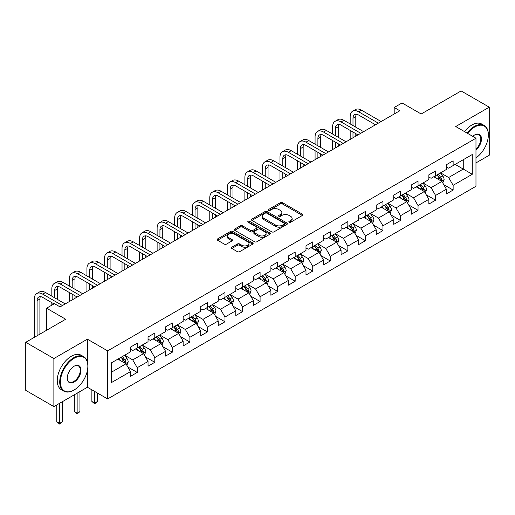 <?xml version="1.0" encoding="UTF-8"?>
<svg xmlns="http://www.w3.org/2000/svg" width="515" height="515" viewBox="0 0 515 515"><rect width="100%" height="100%" fill="white"/><g stroke="black" fill="none" stroke-linecap="round" stroke-linejoin="round"><path stroke-width="0.77" d="M289.147 222.222A1.094 0.631 0 0 0 290.692 222.222L302.421 215.45A1.564 0.901 0 0 0 302.878 214.813A1.564 0.901 0 0 0 302.421 214.176L282.548 202.698A1.564 0.901 0 0 0 280.34 202.698L268.605 209.47A1.094 0.631 0 0 0 268.283 209.92A1.094 0.631 0 0 0 268.605 210.365A1.094 0.631 0 0 0 270.15 210.365L271.669 209.489A4.995 2.884 0 0 1 278.737 209.489L280.392 210.442A4.995 2.884 0 0 1 281.86 212.483A4.995 2.884 0 0 1 280.392 214.523L278.873 215.399A1.094 0.631 0 0 0 278.557 215.849A1.094 0.631 0 0 0 278.873 216.294A1.094 0.631 0 0 0 280.418 216.294L281.937 215.418A4.995 2.884 0 0 1 289.005 215.418L290.66 216.371A4.995 2.884 0 0 1 292.127 218.411A4.995 2.884 0 0 1 290.66 220.452L289.147 221.328A1.094 0.631 0 0 0 288.825 221.778A1.094 0.631 0 0 0 289.147 222.222L289.147 221.328M231.859 247.2A1.564 0.901 0 0 0 231.402 247.837A1.564 0.901 0 0 0 231.859 248.475L237.434 251.693A1.564 0.901 0 0 0 239.642 251.693L252.678 244.168A1.564 0.901 0 0 0 253.135 243.531A1.564 0.901 0 0 0 252.678 242.893L232.799 231.422A1.564 0.901 0 0 0 230.591 231.422L217.562 238.941A1.564 0.901 0 0 0 217.105 239.578A1.564 0.901 0 0 0 217.562 240.215L224.295 244.11A1.564 0.901 0 0 0 226.503 244.11L232.078 240.885A1.564 0.901 0 0 0 232.542 240.248A1.564 0.901 0 0 0 232.078 239.61L228.744 237.685A4.178 2.414 0 0 1 227.521 235.979A4.178 2.414 0 0 1 230.096 233.752A4.178 2.414 0 0 1 234.647 234.274L247.734 241.825A4.178 2.414 0 0 1 248.957 243.531A4.178 2.414 0 0 1 246.376 245.764A4.178 2.414 0 0 1 241.825 245.237L239.642 243.981A1.564 0.901 0 0 0 237.434 243.981L231.859 247.2L231.859 248.475M475.976 162.907L489.25 155.24L489.25 107.178L461.125 90.936L421.186 113.995L402.06 102.955L394.187 107.5L399.814 110.751L60.062 306.901L54.436 303.65L46.562 308.202L46.562 330.282M87.402 362L87.402 339.179L53.875 358.537L25.75 342.301L65.688 319.242L46.562 308.202M87.402 339.179L107.648 350.876L475.976 138.22L475.976 186.288L107.648 398.938L107.648 350.876M489.25 107.178L455.724 126.529L475.976 138.22M271.778 231.866A1.564 0.901 0 0 0 273.986 231.866L287.016 224.34A1.564 0.901 0 0 0 287.473 223.703A1.564 0.901 0 0 0 287.016 223.066L267.143 211.594A1.564 0.901 0 0 0 264.935 211.594L251.906 219.113A1.564 0.901 0 0 0 251.442 219.751A1.564 0.901 0 0 0 251.906 220.388L271.778 231.866M248.533 222.461A1.094 0.631 0 0 1 249.64 222.615L249.64 221.315L269.847 232.98A1.564 0.901 0 0 1 270.304 233.617A1.564 0.901 0 0 1 269.847 234.254L256.818 241.78A1.564 0.901 0 0 1 254.61 241.78L234.731 230.302L240.305 227.109L240.305 225.808L234.731 229.027A1.564 0.901 0 0 0 234.274 229.664A1.564 0.901 0 0 0 234.731 230.302L234.731 229.027M240.305 227.109A1.564 0.901 0 0 1 242.514 227.109L242.514 225.808A1.564 0.901 0 0 0 240.305 225.808M242.514 225.808L250.58 230.463A1.564 0.901 0 0 0 252.788 230.463L256.483 228.325A1.564 0.901 0 0 0 256.94 227.688A1.564 0.901 0 0 0 256.483 227.051L248.095 222.21A1.094 0.631 0 0 1 247.773 221.759A1.094 0.631 0 0 1 248.449 221.18A1.094 0.631 0 0 1 249.64 221.315M53.875 358.537L53.875 406.599L25.75 390.364L25.75 342.301M127.842 367.015L137.235 372.435L137.235 367.697L148.037 361.459L148.037 366.204L154.79 362.303L154.79 357.565L165.585 351.327L165.585 356.071L172.338 352.17L172.338 347.432L183.14 341.194L183.14 345.938L189.887 342.037L189.887 337.299L200.689 331.061L200.689 335.806L207.436 331.905L207.436 327.167L218.238 320.929L218.238 325.673L224.991 321.778L224.991 317.034L235.786 310.796L235.786 315.541L242.539 311.646L242.539 306.901L253.335 300.663L253.335 305.408L260.088 301.513L260.088 296.769L270.89 290.531L270.89 295.275L277.637 291.381L277.637 286.636L288.439 280.398L288.439 285.143L295.185 281.248L295.185 276.504L305.987 270.272L305.987 275.01L312.74 271.115L312.74 266.371L323.536 260.139L323.536 264.877L330.289 260.983L330.289 256.238L341.085 250.007L341.085 254.745L347.837 250.85L347.837 246.106L358.64 239.874L358.64 244.612L365.386 240.717L365.386 235.973L376.188 229.742L376.188 234.48L382.935 230.585L382.935 225.84L393.737 219.609L393.737 224.347L400.49 220.452L400.49 215.708L411.285 209.476L411.285 214.214L418.038 210.32L418.038 205.575L428.841 199.344L428.841 204.082L435.587 200.187L435.587 195.443L446.389 189.211L446.389 193.949L453.136 190.054L453.136 185.31L472.261 174.27L472.261 154.526L463.262 159.721L463.262 169.075L472.261 174.27M137.235 372.435L130.488 376.336L130.488 371.592L111.362 382.632L111.362 362.888L130.488 351.848L130.488 347.104L137.235 343.209L137.235 347.953L148.037 341.715L148.037 336.971L154.79 333.076L154.79 337.821L165.585 331.583L165.585 326.838L172.338 322.944L172.338 327.688L183.14 321.45L183.14 316.706L189.887 312.811L189.887 317.555L200.689 311.318L200.689 306.58L207.436 302.678L207.436 307.423L218.238 301.185L218.238 296.447L224.991 292.546L224.991 297.29L235.786 291.052L235.786 286.314L242.539 282.413L242.539 287.158L253.335 280.92L253.335 276.182L260.088 272.281L260.088 277.025L270.89 270.787L270.89 266.049L277.637 262.148L277.637 266.892L288.439 260.654L288.439 255.916L295.185 252.015L295.185 256.76L305.987 250.522L305.987 245.784L312.74 241.883L312.74 246.627L323.536 240.389L323.536 235.651L330.289 231.75L330.289 236.494L341.085 230.257L341.085 225.519L347.837 221.617L347.837 226.362L358.64 220.124L358.64 215.386L365.386 211.485L365.386 216.229L376.188 209.991L376.188 205.253L382.935 201.352L382.935 206.097L393.737 199.859L393.737 195.121L400.49 191.226L400.49 195.964L411.285 189.726L411.285 184.988L418.038 181.093L418.038 185.831L428.841 179.6L428.841 174.855L435.587 170.961L435.587 175.699L446.389 169.467L446.389 164.723L453.136 160.828L453.136 165.566L472.261 154.526M135.439 348.99L143.537 353.663L132.735 359.901L124.636 355.228M130.488 349.247L132.735 350.548L137.235 347.953M132.735 359.901L137.235 367.697M143.537 353.663L148.037 361.459M152.987 338.857L161.086 343.531L150.29 349.769L142.185 345.095M148.037 339.115L150.29 340.415L154.79 337.821M150.29 349.769L154.79 357.565M161.086 343.531L165.585 351.327M170.536 328.725L178.641 333.405L167.839 339.636L159.74 334.962M165.585 328.982L167.839 330.282L172.338 327.688M167.839 339.636L172.338 347.432M178.641 333.405L183.14 341.194M188.084 318.592L196.189 323.272L185.387 329.503L177.289 324.83M183.14 318.849L185.387 320.15L189.887 317.555M185.387 329.503L189.887 337.299M196.189 323.272L200.689 331.061M205.64 308.459L213.738 313.139L202.936 319.371L194.837 314.697M200.689 308.717L202.936 310.017L207.436 307.423M202.936 319.371L207.436 327.167M213.738 313.139L218.238 320.929M223.188 298.327L231.286 303.007L220.484 309.238L212.386 304.565M218.238 298.591L220.484 299.885L224.991 297.29M220.484 309.238L224.991 317.034M231.286 303.007L235.786 310.796M240.737 288.194L248.835 292.874L238.039 299.106L229.935 294.432M235.786 288.458L238.039 289.752L242.539 287.158M238.039 299.106L242.539 306.901M248.835 292.874L253.335 300.663M258.285 278.061L266.39 282.741L255.588 288.973L247.49 284.299M253.335 278.325L255.588 279.619L260.088 277.025M255.588 288.973L260.088 296.769M266.39 282.741L270.89 290.531M275.84 267.929L283.939 272.609L273.137 278.84L265.038 274.167M270.89 268.193L273.137 269.487L277.637 266.892M273.137 278.84L277.637 286.636M283.939 272.609L288.439 280.398M293.389 257.796L301.487 262.476L290.685 268.708L282.587 264.034M288.439 258.06L290.685 259.354L295.185 256.76M290.685 268.708L295.185 276.504M301.487 262.476L305.987 270.272M310.938 247.664L319.036 252.344L308.24 258.575L300.136 253.901M305.987 247.927L308.24 249.221L312.74 246.627M308.24 258.575L312.74 266.371M319.036 252.344L323.536 260.139M328.486 237.531L336.585 242.211L325.789 248.442L317.684 243.769M323.536 237.795L325.789 239.095L330.289 236.494M325.789 248.442L330.289 256.238M336.585 242.211L341.085 250.007M346.035 227.398L354.14 232.078L343.338 238.31L335.239 233.636M341.085 227.662L343.338 228.963L347.837 226.362M343.338 238.31L347.837 246.106M354.14 232.078L358.64 239.874M363.59 217.266L371.688 221.946L360.886 228.184L352.788 223.504M358.64 217.53L360.886 218.83L365.386 216.229M360.886 228.184L365.386 235.973M371.688 221.946L376.188 229.742M381.139 207.133L389.237 211.813L378.435 218.051L370.337 213.371M376.188 207.397L378.435 208.697L382.935 206.097M378.435 218.051L382.935 225.84M389.237 211.813L393.737 219.609M398.687 197.007L406.786 201.68L395.99 207.918L387.885 203.238M393.737 197.264L395.99 198.565L400.49 195.964M395.99 207.918L400.49 215.708M406.786 201.68L411.285 209.476M416.236 186.874L424.341 191.548L413.539 197.786L405.44 193.106M411.285 187.132L413.539 188.432L418.038 185.831M413.539 197.786L418.038 205.575M424.341 191.548L428.841 199.344M433.785 176.742L441.889 181.415L431.087 187.653L422.989 182.973M428.841 176.999L431.087 178.299L435.587 175.699M431.087 187.653L435.587 195.443M441.889 181.415L446.389 189.211M455.163 164.401L463.262 169.075L448.636 177.52L440.537 172.84M446.389 166.866L448.636 168.167L453.136 165.566M448.636 177.52L453.136 185.31M53.875 406.599L87.402 387.248L107.648 398.938M394.187 107.5L394.187 113.995M111.362 372.242L125.988 363.796L117.89 359.122M125.988 363.796L130.488 371.592M443.743 184.634L453.136 190.054M426.195 194.76L435.587 200.187M408.646 204.893L418.038 210.32M391.091 215.025L400.49 220.452M373.542 225.158L382.935 230.585M355.994 235.291L365.386 240.717M338.445 245.423L347.837 250.85M320.897 255.556L330.289 260.983M303.341 265.689L312.74 271.115M285.793 275.821L295.185 281.248M268.244 285.954L277.637 291.381M250.696 296.086L260.088 301.513M233.147 306.219L242.539 311.646M215.592 316.352L224.991 321.778M198.043 326.484L207.436 331.905M180.495 336.617L189.887 342.037M162.946 346.75L172.338 352.17M145.391 356.882L154.79 362.303M87.402 387.248L87.402 370.485M289.578 222.377L290.66 221.753A4.995 2.884 0 0 0 292.127 219.712L292.127 218.411M281.86 212.483L281.86 213.783A4.995 2.884 0 0 1 280.392 215.824L279.31 216.448M302.402 215.463L282.548 203.998A1.564 0.901 0 0 0 280.34 203.998L269.042 210.519M286.997 224.353L267.143 212.895A1.564 0.901 0 0 0 264.935 212.895L251.925 220.401M284.261 224.154A1.094 0.631 0 0 0 284.576 223.703A1.094 0.631 0 0 0 284.261 223.259L266.809 213.184A1.094 0.631 0 0 0 265.264 213.184L263.661 214.111A4.995 2.884 0 0 0 262.199 216.152A4.995 2.884 0 0 0 263.661 218.193L275.589 225.074A4.995 2.884 0 0 0 282.658 225.074L284.261 224.154L284.261 225.454A1.094 0.631 0 0 0 284.576 225.004L284.576 223.703M262.199 216.152L262.199 217.452A4.995 2.884 0 0 0 263.661 219.493L263.661 218.193M284.261 225.454L282.658 226.375A4.995 2.884 0 0 1 275.589 226.375L263.661 219.493M242.514 227.109L250.58 231.763A1.564 0.901 0 0 0 252.788 231.763L256.483 229.626A1.564 0.901 0 0 0 256.94 228.988L256.94 227.688M249.64 222.615L269.828 234.267M258.942 235.291A4.178 2.414 0 0 0 263.493 235.819A4.178 2.414 0 0 0 266.075 233.585A4.178 2.414 0 0 0 264.852 231.885L260.242 229.22A1.564 0.901 0 0 0 258.034 229.22L254.333 231.357A1.564 0.901 0 0 0 253.876 231.995A1.564 0.901 0 0 0 254.333 232.632L258.942 235.291L258.942 236.591A4.178 2.414 0 0 0 263.493 237.112A4.178 2.414 0 0 0 266.075 234.885L266.075 233.585M253.876 231.995L253.876 233.295A1.564 0.901 0 0 0 254.333 233.932L254.333 232.632M258.942 236.591L254.333 233.932M248.957 243.531L248.957 244.831A4.178 2.414 0 0 1 246.376 247.058A4.178 2.414 0 0 1 241.825 246.537L239.642 245.282A1.564 0.901 0 0 0 237.434 245.282L231.879 248.488M227.521 235.979L227.521 237.28A4.178 2.414 0 0 0 228.744 238.986L228.744 237.685M232.078 239.61L232.078 240.885L228.744 238.986M252.653 244.181L232.799 232.722A1.564 0.901 0 0 0 230.591 232.722L217.581 240.228M442.778 182.954L444.117 179.581A4.217 2.433 -120 0 0 442.771 175.995L440.447 172.892M436.398 178.248L434.821 176.143M441.233 181.042L441.838 179.761A4.217 2.433 -120 0 0 440.634 177.231L438.31 174.128M437.254 174.74L439.829 178.177A2.15 1.242 60 0 1 440.222 178.827L441.838 179.761M436.958 174.907L439.282 178.01A4.217 2.433 60 0 1 440.486 180.54M350.181 123.922L350.181 116.647A11.935 6.888 60 0 1 352.646 111.182L355.459 109.56A11.935 6.888 60 0 1 361.427 110.152L381.139 121.527M352.646 111.182A11.935 6.888 60 0 1 358.614 111.774L378.325 123.156M375.512 124.778L358.614 115.025A7.957 4.59 -120 0 0 354.635 114.626A7.957 4.59 -120 0 0 352.987 118.27L352.987 125.544M356.303 114.259A7.957 4.59 -120 0 0 355.801 116.647L355.801 127.166M352.987 132.04L352.987 137.782M355.801 133.662L355.801 136.16M350.181 139.404L350.181 130.417M475.976 157.893A19.409 11.208 120 0 0 488.349 134.975A19.409 11.208 120 0 0 474.624 127.051A19.409 11.208 120 0 0 467.575 133.372M466.989 133.037A19.885 11.485 -60 0 1 474.289 126.465A19.885 11.485 -60 0 1 484.229 125.48A19.885 11.485 -60 0 1 488.349 134.589A19.885 11.485 -60 0 1 488.349 134.782M472.751 136.359A9.708 5.601 -60 0 1 474.624 134.975L474.624 134.975A9.708 5.601 -60 0 1 481.454 138.174A9.708 5.601 -60 0 1 475.976 149.891M464.517 131.608A19.885 11.485 -60 0 1 471.811 125.036A19.885 11.485 -60 0 1 481.757 124.051L484.229 125.48M475.976 149.009A9.225 5.33 120 0 0 480.592 141.013A9.225 5.33 120 0 0 478.899 134.711A9.225 5.33 120 0 0 474.457 135.078M73.787 390.17L74.128 389.977A19.409 11.208 120 0 0 87.853 366.204A19.409 11.208 120 0 0 74.128 358.279A19.409 11.208 120 0 0 60.403 382.053A19.409 11.208 120 0 0 74.128 389.977L73.787 390.17A19.885 11.485 -60 0 1 63.841 391.155A19.885 11.485 -60 0 1 60.796 375.216A19.885 11.485 -60 0 1 73.787 357.693A19.885 11.485 -60 0 1 83.733 356.708A19.885 11.485 -60 0 1 87.853 365.811A19.885 11.485 -60 0 1 87.846 366.01M74.128 382.053A9.708 5.601 -60 0 1 67.265 378.087A9.708 5.601 -60 0 1 74.128 366.204L74.128 366.204A9.708 5.601 -60 0 1 80.99 370.163A9.708 5.601 -60 0 1 74.128 382.053M67.265 377.888A9.225 5.33 120 0 0 69.171 381.924A9.225 5.33 120 0 0 73.787 381.467A9.225 5.33 120 0 0 79.819 373.336A9.225 5.33 120 0 0 78.402 365.94A9.225 5.33 120 0 0 73.954 366.3M63.841 391.155L61.369 389.726A19.885 11.485 -60 0 1 58.317 373.787A19.885 11.485 -60 0 1 71.315 356.264A19.885 11.485 -60 0 1 81.254 355.279L83.733 356.708M425.229 193.086L426.562 189.713A4.217 2.433 -120 0 0 425.216 186.127L422.899 183.025M418.85 188.381L417.272 186.276M423.684 191.168L424.289 189.893A4.217 2.433 -120 0 0 423.079 187.357L420.761 184.261M419.706 184.872L422.281 188.31A2.15 1.242 60 0 1 422.667 188.96L424.289 189.893M419.41 185.04L421.734 188.142A4.217 2.433 60 0 1 422.937 190.672M407.674 203.219L409.013 199.846A4.217 2.433 -120 0 0 407.668 196.26L405.35 193.157M401.301 198.513L399.724 196.408M406.135 201.301L406.741 200.026A4.217 2.433 -120 0 0 405.53 197.49L403.213 194.393M402.151 195.005L404.732 198.442A2.15 1.242 60 0 1 405.118 199.093L406.741 200.026M401.861 195.172L404.178 198.275A4.217 2.433 60 0 1 405.389 200.805M332.626 134.055L332.626 126.78A11.935 6.888 60 0 1 335.098 121.315L337.911 119.692A11.935 6.888 60 0 1 343.878 120.285L363.59 131.66M335.098 121.315A11.935 6.888 60 0 1 341.065 121.907L360.777 133.288M357.964 134.911L341.065 125.151A7.957 4.59 -120 0 0 337.087 124.759A7.957 4.59 -120 0 0 335.439 128.402L335.439 135.677M338.748 124.392A7.957 4.59 -120 0 0 338.252 126.78L338.252 137.299M335.439 142.172L335.439 147.914M338.252 143.794L338.252 146.292M332.626 149.537L332.626 140.55M315.077 144.187L315.077 136.913A11.935 6.888 60 0 1 317.549 131.447L320.362 129.825A11.935 6.888 60 0 1 326.33 130.417L346.035 141.792M317.549 131.447A11.935 6.888 60 0 1 323.517 132.04L343.222 143.421M340.415 145.043L323.517 135.284A7.957 4.59 -120 0 0 319.538 134.891A7.957 4.59 -120 0 0 317.89 138.535L317.89 145.809M321.199 134.524A7.957 4.59 -120 0 0 320.703 136.913L320.703 147.432M317.89 152.305L317.89 158.047M320.703 153.927L320.703 156.425M315.077 159.669L315.077 150.683M390.125 213.352L391.464 209.978A4.217 2.433 -120 0 0 390.119 206.393L387.795 203.29M383.752 208.646L382.175 206.541M388.587 211.433L389.185 210.159A4.217 2.433 -120 0 0 387.982 207.622L385.658 204.526M384.602 205.137L387.177 208.575A2.15 1.242 60 0 1 387.57 209.225L389.185 210.159M384.312 205.305L386.63 208.401A4.217 2.433 60 0 1 387.84 210.938M372.577 223.484L373.916 220.111A4.217 2.433 -120 0 0 372.57 216.525L370.246 213.422M366.197 218.778L364.62 216.673M371.038 221.566L371.637 220.291A4.217 2.433 -120 0 0 370.433 217.755L368.109 214.658M367.053 215.27L369.628 218.708A2.15 1.242 60 0 1 370.021 219.358L371.637 220.291M366.757 215.437L369.081 218.534A4.217 2.433 60 0 1 370.291 221.07M355.028 233.617L356.367 230.244A4.217 2.433 -120 0 0 355.022 226.658L352.698 223.555M348.649 228.911L347.071 226.806M353.483 231.699L354.088 230.424A4.217 2.433 -120 0 0 352.884 227.888L350.56 224.791M349.505 225.403L352.08 228.84A2.15 1.242 60 0 1 352.472 229.49L354.088 230.424M349.209 225.57L351.533 228.666A4.217 2.433 60 0 1 352.736 231.203M297.528 154.32L297.528 147.045A11.935 6.888 60 0 1 300 141.58L302.814 139.958A11.935 6.888 60 0 1 308.775 140.55L328.486 151.925M300 141.58A11.935 6.888 60 0 1 305.968 142.172L325.673 153.554M322.86 155.176L305.968 145.417A7.957 4.59 -120 0 0 301.99 145.024A7.957 4.59 -120 0 0 300.342 148.668L300.342 155.942M303.65 144.657A7.957 4.59 -120 0 0 303.155 147.045L303.155 157.564M300.342 162.437L300.342 168.18M303.155 164.06L303.155 166.557M297.528 169.802L297.528 160.815M279.98 164.452L279.98 157.178A11.935 6.888 60 0 1 282.452 151.713L285.259 150.09A11.935 6.888 60 0 1 291.226 150.683L310.938 162.058M282.452 151.713A11.935 6.888 60 0 1 288.413 152.305L308.125 163.686M305.311 165.309L288.413 155.549A7.957 4.59 -120 0 0 284.435 155.157A7.957 4.59 -120 0 0 282.793 158.8L282.793 166.075M286.102 154.79A7.957 4.59 -120 0 0 285.6 157.178L285.6 167.697M282.793 172.57L282.793 178.312M285.6 174.192L285.6 176.684M279.98 179.935L279.98 170.948M262.425 174.585L262.425 167.311A11.935 6.888 60 0 1 264.897 161.845L267.71 160.223A11.935 6.888 60 0 1 273.677 160.815L293.389 172.19M264.897 161.845A11.935 6.888 60 0 1 270.864 162.437L290.576 173.819M287.763 175.441L270.864 165.682A7.957 4.59 -120 0 0 266.886 165.289A7.957 4.59 -120 0 0 265.238 168.933L265.238 176.207M268.553 164.922A7.957 4.59 -120 0 0 268.051 167.311L268.051 177.83M265.238 182.703L265.238 188.445M268.051 184.325L268.051 186.816M262.425 190.067L262.425 181.08M337.48 243.75L338.812 240.376A4.217 2.433 -120 0 0 337.467 236.791L335.149 233.688M331.1 239.044L329.523 236.939M335.935 241.831L336.54 240.557A4.217 2.433 -120 0 0 335.329 238.02L333.012 234.924M331.956 235.535L334.531 238.973A2.15 1.242 60 0 1 334.917 239.623L336.54 240.557M331.66 235.703L333.984 238.799A4.217 2.433 60 0 1 335.188 241.335M244.876 184.718L244.876 177.443A11.935 6.888 60 0 1 247.348 171.978L250.161 170.356A11.935 6.888 60 0 1 256.129 170.948L275.84 182.323M247.348 171.978A11.935 6.888 60 0 1 253.316 172.57L273.027 183.945M270.214 185.574L253.316 175.815A7.957 4.59 -120 0 0 249.337 175.422A7.957 4.59 -120 0 0 247.689 179.066L247.689 186.34M250.998 175.055A7.957 4.59 -120 0 0 250.502 177.443L250.502 187.962M247.689 192.835L247.689 198.578M250.502 194.458L250.502 196.949M244.876 200.2L244.876 191.213M319.924 253.882L321.263 250.509A4.217 2.433 -120 0 0 319.918 246.923L317.594 243.82M313.551 249.176L311.974 247.071M318.386 251.964L318.991 250.689A4.217 2.433 -120 0 0 317.781 248.153L315.457 245.056M314.401 245.661L316.983 249.106A2.15 1.242 60 0 1 317.369 249.756L318.991 250.689M314.111 245.835L316.429 248.932A4.217 2.433 60 0 1 317.639 251.468M227.327 194.85L227.327 187.576A11.935 6.888 60 0 1 229.799 182.11L232.613 180.488A11.935 6.888 60 0 1 238.58 181.08L258.285 192.456M229.799 182.11A11.935 6.888 60 0 1 235.767 182.703L255.472 194.078M252.665 195.706L235.767 185.947A7.957 4.59 -120 0 0 231.789 185.555A7.957 4.59 -120 0 0 230.141 189.198L230.141 196.472M233.45 185.188A7.957 4.59 -120 0 0 232.954 187.576L232.954 198.095M230.141 202.968L230.141 208.71M232.954 204.59L232.954 207.082M227.327 210.332L227.327 201.339M302.376 264.015L303.715 260.642A4.217 2.433 -120 0 0 302.369 257.056L300.045 253.953M295.996 259.309L294.419 257.204M300.837 262.096L301.436 260.822A4.217 2.433 -120 0 0 300.232 258.285L297.908 255.189M296.852 255.794L299.427 259.238A2.15 1.242 60 0 1 299.82 259.888L301.436 260.822M296.563 255.968L298.88 259.064A4.217 2.433 60 0 1 300.091 261.601M209.779 204.976L209.779 197.702A11.935 6.888 60 0 1 212.251 192.243L215.064 190.621A11.935 6.888 60 0 1 221.025 191.213L240.737 202.588M212.251 192.243A11.935 6.888 60 0 1 218.212 192.835L237.924 204.21M235.11 205.839L218.212 196.08A7.957 4.59 -120 0 0 214.24 195.687A7.957 4.59 -120 0 0 212.592 199.331L212.592 206.605M215.901 195.32A7.957 4.59 -120 0 0 215.405 197.702L215.405 208.227M212.592 213.101L212.592 218.843M215.405 214.723L215.405 217.214M209.779 220.465L209.779 211.472M284.827 274.147L286.166 270.774A4.217 2.433 -120 0 0 284.821 267.182L282.497 264.086M278.448 269.442L276.87 267.33M283.282 272.229L283.887 270.954A4.217 2.433 -120 0 0 282.684 268.418L280.36 265.322M279.304 265.927L281.879 269.371A2.15 1.242 60 0 1 282.272 270.021L283.887 270.954M279.008 266.101L281.332 269.197A4.217 2.433 60 0 1 282.535 271.733M192.23 215.109L192.23 207.835A11.935 6.888 60 0 1 194.696 202.376L197.509 200.753A11.935 6.888 60 0 1 203.477 201.339L223.188 212.721M194.696 202.376A11.935 6.888 60 0 1 200.663 202.968L220.375 214.343M217.562 215.972L200.663 206.212A7.957 4.59 -120 0 0 196.685 205.82A7.957 4.59 -120 0 0 195.037 209.463L195.037 216.738M198.352 205.453A7.957 4.59 -120 0 0 197.85 207.835L197.85 218.36M195.037 223.233L195.037 228.975M197.85 224.855L197.85 227.347M192.23 230.598L192.23 221.605M267.279 284.28L268.618 280.907A4.217 2.433 -120 0 0 267.272 277.315L264.948 274.218M260.899 279.574L259.322 277.463M265.734 282.362L266.339 281.087A4.217 2.433 -120 0 0 265.128 278.551L262.811 275.454M261.755 276.059L264.33 279.503A2.15 1.242 60 0 1 264.716 280.154L266.339 281.087M261.459 276.233L263.783 279.33A4.217 2.433 60 0 1 264.987 281.866M174.675 225.242L174.675 217.967A11.935 6.888 60 0 1 177.147 212.508L179.96 210.886A11.935 6.888 60 0 1 185.928 211.472L205.64 222.853M177.147 212.508A11.935 6.888 60 0 1 183.115 213.101L202.826 224.476M200.013 226.104L183.115 216.345A7.957 4.59 -120 0 0 179.136 215.952A7.957 4.59 -120 0 0 177.488 219.596L177.488 226.87M180.804 215.585A7.957 4.59 -120 0 0 180.302 217.967L180.302 228.493M177.488 233.366L177.488 239.108M180.302 234.988L180.302 237.479M174.675 240.73L174.675 231.737M249.724 294.413L251.063 291.039A4.217 2.433 -120 0 0 249.717 287.447L247.4 284.351M243.35 289.7L241.773 287.595M248.185 292.494L248.79 291.22A4.217 2.433 -120 0 0 247.58 288.683L245.262 285.587M244.207 286.192L246.782 289.636A2.15 1.242 60 0 1 247.168 290.286L248.79 291.22M243.91 286.366L246.234 289.462A4.217 2.433 60 0 1 247.438 291.999M157.127 235.374L157.127 228.1A11.935 6.888 60 0 1 159.599 222.641L162.412 221.019A11.935 6.888 60 0 1 168.379 221.605L188.084 232.986M159.599 222.641A11.935 6.888 60 0 1 165.566 223.233L185.278 234.608M182.465 236.237L165.566 226.478A7.957 4.59 -120 0 0 161.588 226.085A7.957 4.59 -120 0 0 159.94 229.729L159.94 237.003M163.249 225.718A7.957 4.59 -120 0 0 162.753 228.1L162.753 238.625M159.94 243.498L159.94 249.234M162.753 245.121L162.753 247.612M157.127 250.863L157.127 241.87M232.175 304.545L233.514 301.172A4.217 2.433 -120 0 0 232.168 297.58L229.845 294.483M225.802 299.833L224.225 297.728M230.636 302.627L231.241 301.352A4.217 2.433 -120 0 0 230.031 298.816L227.707 295.719M226.651 296.325L229.227 299.762A2.15 1.242 60 0 1 229.619 300.419L231.241 301.352M226.362 296.498L228.679 299.595A4.217 2.433 60 0 1 229.89 302.131M139.578 245.507L139.578 238.233A11.935 6.888 60 0 1 142.05 232.774L144.863 231.151A11.935 6.888 60 0 1 150.831 231.737L170.536 243.119M142.05 232.774A11.935 6.888 60 0 1 148.017 233.366L167.723 244.741M164.909 246.37L148.017 236.61A7.957 4.59 -120 0 0 144.039 236.218A7.957 4.59 -120 0 0 142.391 239.861L142.391 247.136M145.7 235.851A7.957 4.59 -120 0 0 145.204 238.233L145.204 248.758M142.391 253.631L142.391 259.367M145.204 255.253L145.204 257.745M139.578 260.996L139.578 252.002M214.626 314.678L215.965 311.305A4.217 2.433 -120 0 0 214.62 307.713L212.296 304.616M208.247 309.966L206.67 307.861M213.088 312.76L213.686 311.485A4.217 2.433 -120 0 0 212.483 308.949L210.159 305.852M209.103 306.457L211.678 309.895A2.15 1.242 60 0 1 212.071 310.551L213.686 311.485M208.807 306.631L211.131 309.727A4.217 2.433 60 0 1 212.341 312.264M122.029 255.64L122.029 248.365A11.935 6.888 60 0 1 124.501 242.906L127.314 241.284A11.935 6.888 60 0 1 133.276 241.87L152.987 253.251M124.501 242.906A11.935 6.888 60 0 1 130.462 243.498L150.174 254.874M147.361 256.496L130.462 246.743A7.957 4.59 -120 0 0 126.49 246.35A7.957 4.59 -120 0 0 124.842 249.994L124.842 257.268M128.151 245.983A7.957 4.59 -120 0 0 127.656 248.365L127.656 258.891M124.842 263.764L124.842 269.5M127.656 265.386L127.656 267.877M122.029 271.128L122.029 262.135M197.078 324.811L198.417 321.437A4.217 2.433 -120 0 0 197.071 317.845L194.747 314.749M190.698 320.098L189.121 317.993M195.533 322.892L196.138 321.618A4.217 2.433 -120 0 0 194.934 319.081L192.61 315.985M191.554 316.59L194.129 320.027A2.15 1.242 60 0 1 194.522 320.684L196.138 321.618M191.258 316.764L193.582 319.86A4.217 2.433 60 0 1 194.786 322.396M104.481 265.772L104.481 258.498A11.935 6.888 60 0 1 106.946 253.039L109.759 251.41A11.935 6.888 60 0 1 115.727 252.002L135.439 263.384M106.946 253.039A11.935 6.888 60 0 1 112.914 253.631L132.625 265.006M129.812 266.628L112.914 256.876A7.957 4.59 -120 0 0 108.935 256.483A7.957 4.59 -120 0 0 107.287 260.127L107.287 267.401M110.603 256.116A7.957 4.59 -120 0 0 110.101 258.498L110.101 269.023M107.287 273.89L107.287 279.632M110.101 275.519L110.101 278.01M104.481 281.261L104.481 272.268M179.529 334.943L180.862 331.57A4.217 2.433 -120 0 0 179.516 327.978L177.199 324.881M173.149 330.231L171.572 328.126M177.984 333.025L178.589 331.75A4.217 2.433 -120 0 0 177.379 329.214L175.061 326.111M174.006 326.722L176.581 330.16A2.15 1.242 60 0 1 176.967 330.817L178.589 331.75M173.709 326.896L176.033 329.993A4.217 2.433 60 0 1 177.237 332.529M86.926 275.905L86.926 268.63A11.935 6.888 60 0 1 89.398 263.171L92.211 261.543A11.935 6.888 60 0 1 98.178 262.135L117.89 273.517M89.398 263.171A11.935 6.888 60 0 1 95.365 263.764L115.077 275.139M112.264 276.761L95.365 267.008A7.957 4.59 -120 0 0 91.387 266.616A7.957 4.59 -120 0 0 89.739 270.253L89.739 277.527M93.048 266.249A7.957 4.59 -120 0 0 92.552 268.63L92.552 279.156M89.739 284.023L89.739 289.765M92.552 285.651L92.552 288.143M86.926 291.393L86.926 282.4M161.974 345.076L163.313 341.702A4.217 2.433 -120 0 0 161.968 338.11L159.65 335.014M155.601 340.364L154.024 338.258M160.435 343.157L161.041 341.883A4.217 2.433 -120 0 0 159.83 339.346L157.513 336.244M156.451 336.855L159.032 340.293A2.15 1.242 60 0 1 159.418 340.949L161.041 341.883M156.161 337.029L158.478 340.125A4.217 2.433 60 0 1 159.689 342.662M94.689 391.458L94.689 403.084L97.502 401.462L97.502 393.08M97.502 401.462L94.689 403.799L91.876 401.462L91.876 389.829M91.876 401.462L94.689 403.084L94.689 403.799M69.377 286.037L69.377 278.763A11.935 6.888 60 0 1 71.849 273.304L74.662 271.675A11.935 6.888 60 0 1 80.63 272.268L100.335 283.649M71.849 273.304A11.935 6.888 60 0 1 77.817 273.89L97.522 285.271M94.715 286.894L77.817 277.141A7.957 4.59 -120 0 0 73.838 276.748A7.957 4.59 -120 0 0 72.19 280.385L72.19 287.66M75.499 276.381A7.957 4.59 -120 0 0 75.003 278.763L75.003 289.288M72.19 294.155L72.19 299.897M75.003 295.784L75.003 298.275M69.377 301.526L69.377 292.533M144.425 355.208L145.764 351.835A4.217 2.433 -120 0 0 144.419 348.243L142.095 345.147M138.052 350.496L136.475 348.391M142.887 353.29L143.485 352.015A4.217 2.433 -120 0 0 142.282 349.479L139.958 346.376M138.902 346.988L141.477 350.425A2.15 1.242 60 0 1 141.87 351.082L143.485 352.015M138.612 347.155L140.93 350.258A4.217 2.433 60 0 1 142.14 352.794M77.141 393.17L77.141 413.217L79.954 411.594L79.954 391.548M79.954 411.594L77.141 413.931L74.327 411.594L74.327 394.793M74.327 411.594L77.141 413.217L77.141 413.931M51.828 296.17L51.828 288.896A11.935 6.888 60 0 1 54.3 283.437L57.114 281.808A11.935 6.888 60 0 1 63.075 282.4L82.786 293.782M54.3 283.437A11.935 6.888 60 0 1 60.268 284.023L79.973 295.404M77.16 297.026L60.268 287.273A7.957 4.59 -120 0 0 56.29 286.881A7.957 4.59 -120 0 0 54.642 290.518L54.642 297.792M57.95 286.514A7.957 4.59 -120 0 0 57.455 288.896L57.455 299.421M51.828 305.163L51.828 302.666M126.877 365.341L128.216 361.968A4.217 2.433 -120 0 0 126.87 358.376L124.546 355.279M120.497 360.629L118.92 358.524M125.338 363.423L125.937 362.148A4.217 2.433 -120 0 0 124.733 359.612L122.409 356.509M121.353 357.12L123.928 360.558A2.15 1.242 60 0 1 124.321 361.215L125.937 362.148M121.057 357.288L123.381 360.391A4.217 2.433 60 0 1 124.591 362.927M59.592 403.303L59.592 423.349L62.405 421.721L62.405 401.681M62.405 421.721L59.592 424.064L56.779 421.721L56.779 404.925M56.779 421.721L59.592 423.349L59.592 424.064M34.28 337.377L34.28 299.028A11.935 6.888 60 0 1 36.752 293.569L39.558 291.941A11.935 6.888 60 0 1 45.526 292.533L65.238 303.914M36.752 293.569A11.935 6.888 60 0 1 42.713 294.155L62.424 305.537M53.985 303.914L42.713 297.406A7.957 4.59 -120 0 0 38.734 297.013A7.957 4.59 -120 0 0 37.093 300.651L37.093 335.754M40.402 296.646A7.957 4.59 -120 0 0 39.9 299.028L39.9 334.126M290.66 221.753L290.66 220.452M278.873 216.294L278.873 215.399M280.392 215.824L280.392 214.523M268.605 210.365L268.605 209.47M280.34 203.998L280.34 202.698M282.548 203.998L282.548 202.698M302.421 215.45L302.421 214.176M251.906 220.388L251.906 219.113M264.935 212.895L264.935 211.594M267.143 212.895L267.143 211.594M287.016 224.34L287.016 223.066M275.589 226.375L275.589 225.074M282.658 226.375L282.658 225.074M250.58 231.763L250.58 230.463M252.788 231.763L252.788 230.463M256.483 229.626L256.483 228.325M269.847 234.254L269.847 232.98M237.434 245.282L237.434 243.981M239.642 245.282L239.642 243.981M241.825 246.537L241.825 245.237M217.562 240.215L217.562 238.941M230.591 232.722L230.591 231.422M232.799 232.722L232.799 231.422M252.678 244.168L252.678 242.893M441.471 181.177L444.085 179.664M440.634 177.231L442.771 175.995M437.634 178.956L439.282 178.01M361.427 110.152L358.614 111.774M355.801 116.647L352.987 118.27M423.922 191.31L426.536 189.797M423.079 187.357L425.216 186.127M420.085 189.089L421.734 188.142M406.374 201.442L408.987 199.929M405.53 197.49L407.668 196.26M402.53 199.221L404.178 198.275M343.878 120.285L341.065 121.907M338.252 126.78L335.439 128.402M326.33 130.417L323.517 132.04M320.703 136.913L317.89 138.535M388.819 211.575L391.439 210.062M387.982 207.622L390.119 206.393M384.982 209.354L386.63 208.401M371.27 221.708L373.89 220.195M370.433 217.755L372.57 216.525M367.433 219.487L369.081 218.534M353.721 231.84L356.335 230.327M352.884 227.888L355.022 226.658M349.885 229.619L351.533 228.666M308.775 140.55L305.968 142.172M303.155 147.045L300.342 148.668M291.226 150.683L288.413 152.305M285.6 157.178L282.793 158.8M273.677 160.815L270.864 162.437M268.051 167.311L265.238 168.933M336.173 241.973L338.786 240.46M335.329 238.02L337.467 236.791M332.33 239.752L333.984 238.799M256.129 170.948L253.316 172.57M250.502 177.443L247.689 179.066M318.624 252.099L321.238 250.593M317.781 248.153L319.918 246.923M314.781 249.884L316.429 248.932M238.58 181.08L235.767 182.703M232.954 187.576L230.141 189.198M301.069 262.232L303.689 260.725M300.232 258.285L302.369 257.056M297.232 260.017L298.88 259.064M221.025 191.213L218.212 192.835M215.405 197.702L212.592 199.331M283.52 272.364L286.134 270.858M282.684 268.418L284.821 267.182M279.684 270.15L281.332 269.197M203.477 201.339L200.663 202.968M197.85 207.835L195.037 209.463M265.972 282.497L268.585 280.99M265.128 278.551L267.272 277.315M262.135 280.282L263.783 279.33M185.928 211.472L183.115 213.101M180.302 217.967L177.488 219.596M248.423 292.629L251.037 291.123M247.58 288.683L249.717 287.447M244.58 290.415L246.234 289.462M168.379 221.605L165.566 223.233M162.753 228.1L159.94 229.729M230.875 302.762L233.488 301.256M230.031 298.816L232.168 297.58M227.031 300.548L228.679 299.595M150.831 231.737L148.017 233.366M145.204 238.233L142.391 239.861M213.319 312.895L215.94 311.388M212.483 308.949L214.62 307.713M209.483 310.68L211.131 309.727M133.276 241.87L130.462 243.498M127.656 248.365L124.842 249.994M195.771 323.027L198.384 321.521M194.934 319.081L197.071 317.845M191.934 320.813L193.582 319.86M115.727 252.002L112.914 253.631M110.101 258.498L107.287 260.127M178.222 333.16L180.836 331.654M177.379 329.214L179.516 327.978M174.385 330.945L176.033 329.993M98.178 262.135L95.365 263.764M92.552 268.63L89.739 270.253M160.674 343.293L163.287 341.786M159.83 339.346L161.968 338.11M156.83 341.078L158.478 340.125M80.63 272.268L77.817 273.89M75.003 278.763L72.19 280.385M143.119 353.425L145.739 351.919M142.282 349.479L144.419 348.243M139.282 351.211L140.93 350.258M63.075 282.4L60.268 284.023M57.455 288.896L54.642 290.518M125.57 363.558L128.19 362.051M124.733 359.612L126.87 358.376M121.733 361.343L123.381 360.391M45.526 292.533L42.713 294.155M39.9 299.028L37.093 300.651M488.349 134.975L488.349 134.589M87.853 366.204L87.853 365.811"/></g></svg>
